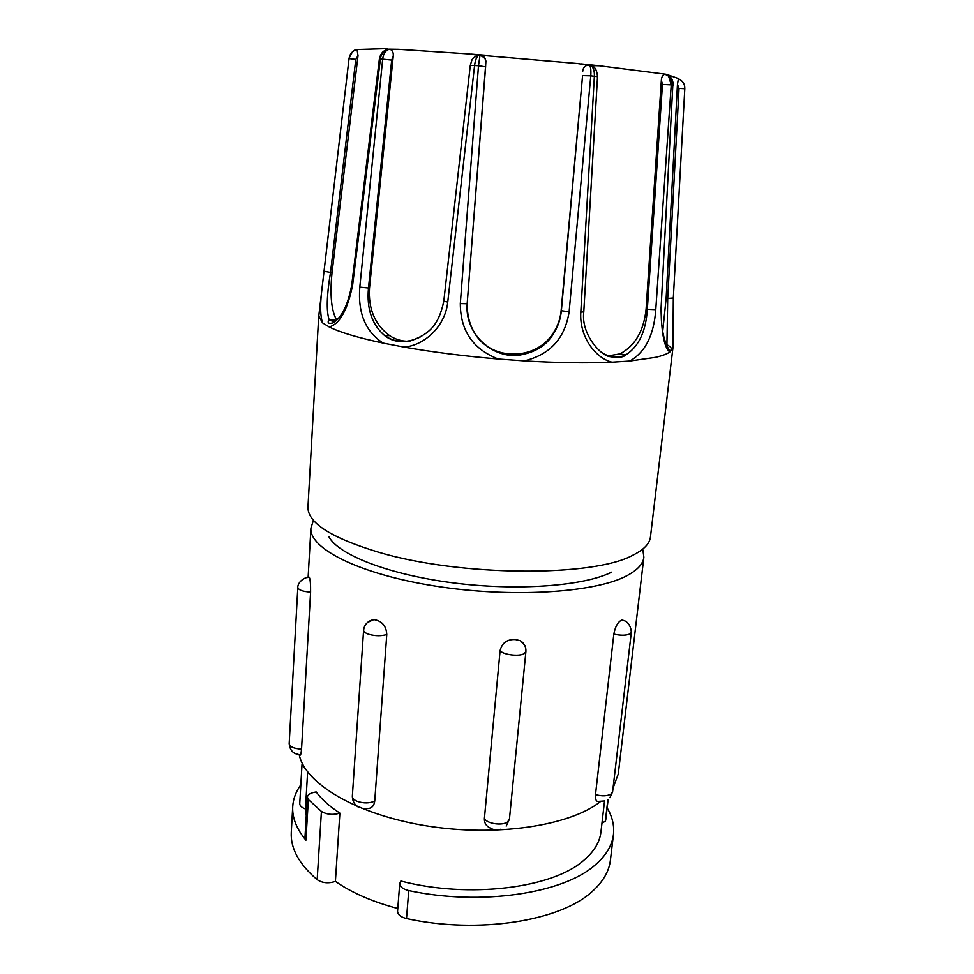 <?xml version="1.0" encoding="UTF-8"?>
<svg xmlns="http://www.w3.org/2000/svg" width="974" height="974" viewBox="0 0 974 974"><rect width="100%" height="100%" fill="white"/><g stroke="black" fill="none" stroke-linecap="round" stroke-linejoin="round"><path stroke-width="1.46" d="M301.55 749.116C301.124 754.095 300.503 755.994 299.7 754.838L295.512 753.681C295.499 753.766 289.838 751.782 289.193 743.539C289.838 746.827 293.953 748.689 301.55 749.116L310.609 592.082C302.78 591.583 298.519 590.037 297.825 587.444L289.193 743.539M297.825 587.444C297.642 587.663 297.52 581.332 305.897 577.74L309.318 577.229C310.28 579.481 310.718 584.424 310.609 592.082M500.721 829.251C496.691 830.274 493.185 829.872 490.214 828.034C486.172 826.135 484.236 822.981 484.395 818.574L500.1 650.595C502.024 642.877 507.113 639.2 515.38 639.541L520.42 640.709L524.998 645.628M367.527 622.447L373.906 619.574L376.695 620.219C383.038 622.289 386.398 627.061 386.775 634.524L374.734 801.139C374.004 806.216 371.35 808.7 366.772 808.59L361.902 808.371M299.237 754.777C304.947 783.534 356.338 814.556 426.186 825.806C495.949 837.19 569.839 825.855 600.227 801.76L600.593 801.492M604.635 800.957L598.949 801.346C596.344 802.016 595.187 799.776 595.491 794.626C602.212 796.428 607.472 796.184 611.27 793.895L612.597 791.813L631.335 632.272L630.032 633.879C626.197 635.596 620.791 635.669 613.827 634.111L595.491 794.626M613.827 634.111C615.178 626.964 617.613 622.374 621.144 620.365L621.996 619.939M642.889 549.896L643.863 557.201C643.084 564.104 637.215 570.374 626.258 576.036C594.152 592.862 510.546 598.097 434.757 585.995C358.834 574.015 308.88 548.374 310.937 528.078L313.178 521.053M328.786 536.564C338.088 554.656 388.395 574.55 452.922 582.842C517.389 591.181 583.95 586.056 611.623 572.164M607.143 807.896C612.317 816.65 614.411 825.526 613.45 834.535C612.183 845.408 606.084 855.549 595.163 864.973C563.642 893.401 481.059 906.149 408.751 890.589C402.883 889.152 399.876 886.778 399.742 883.491L400.874 881.044C468.957 898.807 552.453 888.203 583.548 860.541C593.97 851.739 599.765 842.23 600.934 832.003L604.537 800.981M307.638 771.956L305.459 808.968L306.262 815.701M339.889 813.12C332.986 815.189 326.826 814.629 321.42 811.415L308.356 799.532L307.37 797.085C307.808 794.565 310.523 792.897 315.515 792.069L316.221 791.972C321.639 799.362 329.529 806.411 339.889 813.12L335.409 881.385C351.797 892.793 372.592 901.839 397.782 908.511M613.45 834.535L610.406 860.164C609.103 871.365 602.991 881.847 592.082 891.587C560.586 920.966 478.404 934.346 406.511 918.555C400.679 917.082 397.696 914.659 397.562 911.262L399.742 883.491M661.042 308.782L672.827 85.091L661.042 308.782C661.504 333.826 664.451 348.229 669.881 351.979C667.068 353.988 662.308 355.766 655.599 357.324L629.801 361.05L611.989 362.206C586.908 363.326 557.639 362.888 524.182 360.891L498.238 359.016C464.208 356.131 432.797 352.162 404.015 347.097L383.159 343.091C357.872 337.71 339.865 332.317 329.151 326.923L322.552 322.869L318.778 316.063M611.989 362.206C595.126 358.018 579.165 336.493 580.808 312.143L594.371 76.179C594.566 71.199 593.47 67.669 591.096 65.575L599.314 65.769L665.875 74.243L668.627 76.325L671.232 84.872L672.827 85.091L669.722 76.581L666.374 74.328L678.428 78.553L677.454 84.397L666.131 298.373L667.701 298.446L666.898 346.233M613.011 788.246L618.259 773.989L643.863 557.201M307.37 797.085L304.972 837.64L305.933 840.197C296.486 828.825 292.078 817.588 292.736 806.472C293.235 798.802 295.938 791.57 300.844 784.813M305.386 768.766L302.013 764.553L299.761 803.513C299.761 805.741 301.66 807.556 305.459 808.968M335.409 881.385C328.567 883.686 322.491 883.114 317.183 879.692C298.994 864.096 290.362 848.281 291.287 832.246L292.736 806.472M601.944 823.237L605.353 821.167L605.731 820.023L608.105 799.617M607.849 799.8L605.353 821.167M302.013 764.553L302.317 763.433M672.961 347.048L672.717 348.692L669.881 351.979M655.77 309.647L647.32 309.306L662.454 84.421L671.232 84.872L655.77 309.647C653.907 335.141 645.263 352.271 629.801 361.05M673.229 338.063L672.717 348.692M322.552 322.869C319.983 315.004 320.008 301.867 322.613 283.458L349.057 58.586C349.824 53.814 352.491 50.794 357.068 49.54L384.681 48.7L388.261 49.15L386.057 50.003C382.952 51.744 381.077 54.678 380.42 58.817L352.612 285.297C347.377 310.365 339.549 324.245 329.151 326.923M383.159 343.091C365.567 331.757 357.775 313.104 359.808 287.135L382.697 58.939C383.257 54.775 384.779 51.805 387.275 50.027L388.979 49.187L398.609 49.321L468.652 53.923L478.575 55.299C476.554 56.942 475.227 60.315 474.594 65.404L447.748 302.086C445.252 326.497 424.262 345.575 404.015 347.097M498.238 359.016C473.023 349.228 460.385 330.746 460.312 303.584L478.49 65.721L480.036 55.214L577.558 63.529L589.72 65.428C590.792 67.376 591.133 70.834 590.78 75.826L569.12 311.802C564.932 338.428 549.945 354.792 524.182 360.891M684.698 88.707L679.024 88.39L667.701 298.446L673.241 298.032M334.338 322.065L329.115 319.728C326.266 310.901 326.728 295.171 330.503 272.55L355.802 59.402L358.018 55.664L357.068 49.54M352.612 285.297L351.748 284.858C348.035 305.057 341.704 317.755 332.755 322.954C329.37 323.721 327.861 323.258 328.214 321.554L329.115 319.728L336.432 320.397M421.742 336.261C408.276 343.347 395.992 343.201 384.9 335.787L384.888 335.787C372.031 324.853 366.565 308.965 368.476 288.109L391.694 60.096L393.252 56.066C393.569 52.693 392.522 50.453 390.124 49.333L388.979 49.187M580.808 312.143L583.779 311.875L597.512 76.69L590.78 75.826L582.574 75.607L561.353 310.828C560.574 318.875 558.078 326.314 553.841 333.132C540.302 352.162 522.222 358.773 499.589 352.953C477.93 343.859 467.13 327.459 467.167 303.766L485.612 66.841L478.49 65.721L470.296 65.331L443.803 301.197C438.592 325.791 428.84 334.508 410.017 341.046C400.01 342.775 391.645 341.022 384.9 335.787L389.563 335.604C395.627 339.561 402.116 341.448 409.031 341.253M586.981 65.282L591.084 65.575C594.834 66.427 596.977 70.128 597.512 76.69M607.849 355.96L619.927 353.903C635.036 345.965 643.753 331.05 646.091 309.148L647.32 309.306C645.92 331.416 638.761 346.598 625.832 354.877C618.003 358.517 609.809 357.653 601.262 352.284M662.685 331.635L666.131 298.373M679.024 88.39L677.454 84.397M355.802 59.402L349.057 58.586L324.038 271.198L332.037 272.708L358.018 55.664M332.037 272.708C329.796 295 331.355 310.803 336.724 320.129M359.808 287.135L369.499 288.109C368.221 308.88 374.905 324.707 389.563 335.604M369.499 288.109L393.252 56.066M485.819 62.117C485.77 58.075 483.847 55.774 480.036 55.214M485.6 66.804L485.795 62.592M475.58 334.691C493.209 361.451 536.674 360.295 553.415 332.804C557.798 326.071 560.367 318.693 561.121 310.682L569.12 311.802M582.574 75.607L561.121 310.682M589.514 65.136L586.981 65.295C584.388 66.354 582.963 68.363 582.696 71.333M662.454 84.421L661.346 80.221L646.091 309.148M665.875 74.243L664.889 74.207C662.783 74.901 661.589 76.909 661.346 80.221M358.517 807.081C358.639 807.349 352.491 804.414 352.344 796.233C352.32 798.266 354 799.983 357.385 801.395C363.704 803.477 369.487 803.392 374.734 801.139M386.775 634.524C381.394 636.168 375.44 636.119 368.903 634.342C365.384 633.161 363.619 631.773 363.606 630.178C364.154 625.588 366.601 622.325 370.948 620.377L373.906 619.574M484.395 818.574C486.951 823.748 502.511 825.989 507.6 821.898L509.439 819.146L525.899 651.582L524.073 653.712C518.923 656.829 502.84 654.735 500.1 650.595M672.937 347.755L650.437 537.039C649.682 543.748 643.741 549.847 632.637 555.314C593.203 577.144 460.422 576.62 378.862 552.307C331.221 537.879 307.589 522.807 307.967 507.077L318.681 316.769M406.511 918.555L408.751 890.589M321.42 811.415L317.183 879.692M308.356 799.532L305.933 840.197M391.694 60.096L379.397 58.805L351.748 284.858M349.057 58.586L349.057 58.586C351.553 52.06 354.39 49.09 357.543 49.662M447.748 302.086L443.803 301.197M488.948 55.53L471.465 54.142M460.312 303.584L467.179 303.742L485.831 62.616C485.369 63.042 487.986 58.513 479.975 55.396L478.575 55.299C474.679 56.699 472.439 58.318 471.866 60.157L470.296 65.331M596.745 65.501L580.967 63.87M583.779 311.875L583.779 311.863C580.845 334.399 601.055 355.875 609.785 356.63C617.966 358.018 623.323 357.434 625.832 354.877L619.927 353.903M308.149 577.034L310.937 528.078M664.889 74.194L669.722 76.569C671.756 77.969 672.961 80.842 673.314 85.176M631.335 632.272C630.604 621.911 623.214 620.28 624.517 620.84L621.996 619.914M609.931 797.694L612.597 791.813M352.344 796.233L363.606 630.178M506.188 826.062L509.439 819.146M525.899 651.582C526.191 647.077 524.365 643.461 520.42 640.709M678.208 78.65C682.713 80.769 684.905 84.105 684.795 88.671L673.314 298.129L672.912 347.974M322.613 283.458L318.668 316.988M661.48 308.563C659.508 339.062 671.829 356.508 670.976 349.057C671.78 348.168 670.611 346.829 667.458 345.015L666.326 344.954M324.038 271.198L322.625 283.361M390.124 49.321L386.045 50.003C382.672 51.208 380.457 54.142 379.397 58.805M467.179 303.742C464.683 331.696 488.704 356.253 516.074 355.644C534.069 353.331 546.658 345.819 553.829 333.132L553.415 332.804"/></g></svg>
